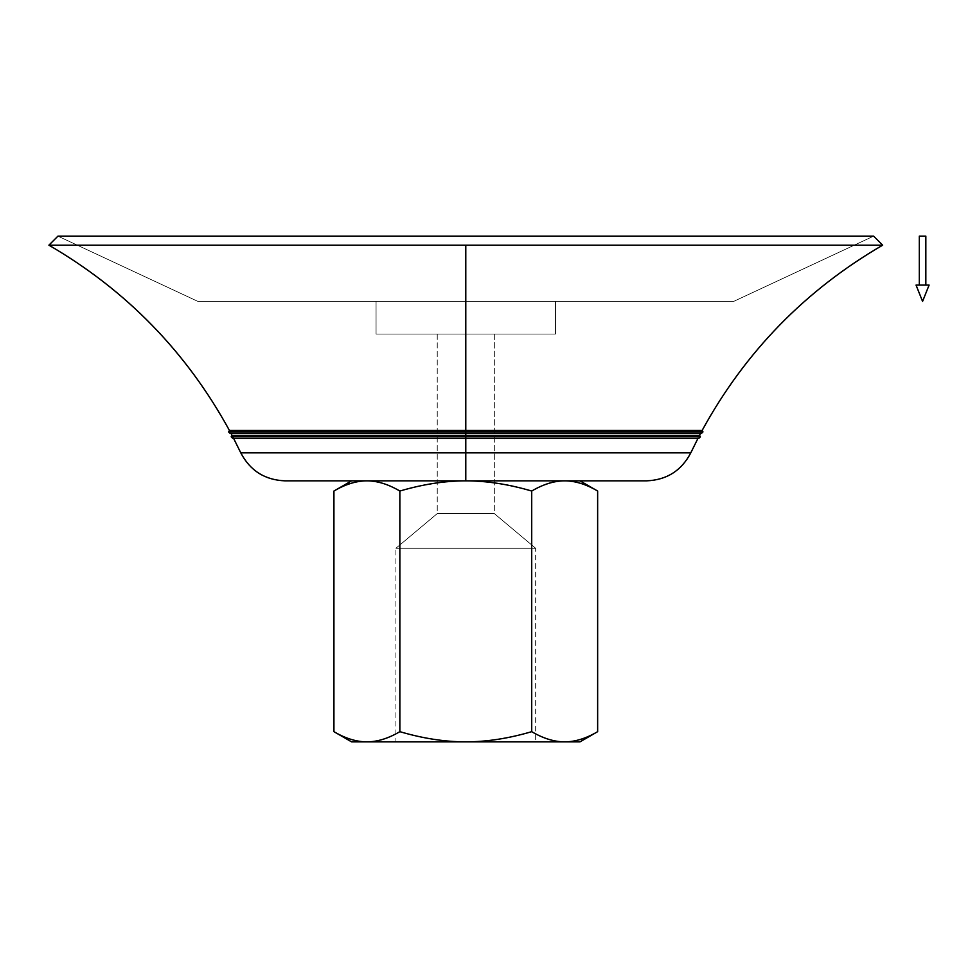 <?xml version="1.0" encoding="UTF-8"?>
<svg xmlns="http://www.w3.org/2000/svg" width="978" height="978" viewBox="0 0 978 978"><rect width="100%" height="100%" fill="white"/><g stroke="black" fill="none" stroke-linecap="round" stroke-linejoin="round"><path stroke-width="0.73" stroke-dasharray="4.89 3.67" d="M231.163 436.799L465.785 436.799L465.785 438.425L233.546 438.242L698.023 438.242L465.785 438.425L465.785 436.799L700.407 436.799L465.785 436.799L465.785 433.34L230.979 433.34L700.59 433.34L465.785 433.535L465.785 431.897L465.785 433.535L700.59 433.34L230.979 433.34L465.785 433.34L465.785 435.344L699.527 435.344L465.785 435.344L465.785 436.799L231.163 436.799M228.583 431.897L702.986 431.897L465.785 431.897L465.785 245.172L882.669 245.172L48.9 245.172L465.785 245.172L465.785 430.467L702.131 430.467L465.785 430.467L465.785 431.897L228.583 431.897M333.926 731.666C345.417 738.439 356.395 741.837 366.884 741.862L351.591 741.862L366.884 741.862C377.374 741.837 388.364 738.439 399.855 731.666C422.838 738.439 444.807 741.837 465.785 741.862C486.763 741.837 508.743 738.439 531.714 731.666C543.206 738.439 554.196 741.837 564.685 741.862C575.174 741.837 586.164 738.439 597.644 731.666C586.164 738.439 575.174 741.837 564.685 741.862L366.884 741.862C356.395 741.837 345.417 738.439 333.926 731.666M646.556 480.846L465.785 480.846C486.763 480.87 508.743 484.269 531.714 491.042L531.714 731.666C508.743 738.439 486.763 741.837 465.785 741.862L564.685 741.862C554.196 741.837 543.206 738.439 531.714 731.666L531.714 491.042C543.206 484.269 554.196 480.87 564.685 480.846L579.978 480.846L564.685 480.846C575.174 480.87 586.164 484.269 597.644 491.042C586.164 484.269 575.174 480.87 564.685 480.846C554.196 480.87 543.206 484.269 531.714 491.042C508.743 484.269 486.763 480.87 465.785 480.846L465.785 452.851L690.786 452.851L465.785 452.851L465.785 438.242L698.023 438.242L233.546 438.242L465.785 438.242L465.785 452.851L240.784 452.851L465.785 452.851L465.785 480.846L285.014 480.846M366.884 480.846L351.591 480.846L366.884 480.846C356.395 480.87 345.417 484.269 333.926 491.042C345.417 484.269 356.395 480.87 366.884 480.846L564.685 480.846L366.884 480.846C377.374 480.87 388.364 484.269 399.855 491.042C388.364 484.269 377.374 480.87 366.884 480.846L465.785 480.846C444.807 480.87 422.838 484.269 399.855 491.042L399.855 731.666C388.364 738.439 377.374 741.837 366.884 741.862L465.785 741.862C444.807 741.837 422.838 738.439 399.855 731.666L399.855 491.042C422.838 484.269 444.807 480.87 465.785 480.846L366.884 480.846M494.33 334.024L494.33 513.597L437.239 513.597L437.239 334.024L494.33 334.024L437.239 334.024L437.239 513.597L494.33 513.597L535.663 548.267L395.919 548.267L437.239 513.597L395.919 548.267L535.663 548.267L535.663 741.862L395.919 741.862L395.919 548.267L395.919 741.862L535.663 741.862L535.663 548.267L395.919 548.267L535.663 548.267L494.33 513.597L437.239 513.597L494.33 513.597L494.33 334.024L437.239 334.024L494.33 334.024M555.516 334.024L555.516 301.395L376.065 301.395L376.065 334.024L555.516 334.024L376.065 334.024L376.065 301.395L555.516 301.395L555.516 334.024L376.065 334.024L555.516 334.024M733.696 301.395L873.635 236.138L57.934 236.138L197.886 301.395L733.696 301.395L197.886 301.395L57.934 236.138L873.635 236.138L733.696 301.395L197.886 301.395L733.696 301.395M229.439 430.467L465.785 430.467L229.439 430.467M232.043 435.344L465.785 435.344L232.043 435.344M395.919 741.862L535.663 741.862L395.919 741.862M564.685 480.846L465.785 480.846L564.685 480.846M555.516 301.395L376.065 301.395L555.516 301.395M919.308 285.075L925.836 285.075L919.308 285.075M919.308 236.138L925.836 236.138L919.308 236.138M916.044 285.075L929.1 285.075L916.044 285.075M697.925 438.425L233.644 438.425M700.492 433.535L231.089 433.535"/><path stroke-width="1.47" d="M465.785 436.799L231.163 436.799L465.785 436.799L465.785 438.425L465.785 436.799L700.407 436.799L465.785 436.799L465.785 435.344L699.527 435.344L465.785 435.344L465.785 436.799M465.785 431.897L228.583 431.897L465.785 431.897L465.785 433.535L465.785 431.897L702.986 431.897L465.785 431.897L465.785 430.467L702.131 430.467L465.785 430.467L465.785 431.897M233.546 438.242L240.784 452.851L465.785 452.851L465.785 438.425L465.785 452.851L240.784 452.851C250.136 470.699 264.879 480.027 285.014 480.846L465.785 480.846C486.763 480.87 508.743 484.269 531.714 491.042C543.206 484.269 554.196 480.87 564.685 480.846C575.174 480.87 586.164 484.269 597.644 491.042C586.164 484.269 575.174 480.87 564.685 480.846C554.196 480.87 543.206 484.269 531.714 491.042L531.714 731.666C543.206 738.439 554.196 741.837 564.685 741.862C575.174 741.837 586.164 738.439 597.644 731.666C586.164 738.439 575.174 741.837 564.685 741.862L351.591 741.862L333.926 731.666L351.591 741.862L366.884 741.862C356.395 741.837 345.417 738.439 333.926 731.666C345.417 738.439 356.395 741.837 366.884 741.862L465.785 741.862C444.807 741.837 422.838 738.439 399.855 731.666C388.364 738.439 377.374 741.837 366.884 741.862C377.374 741.837 388.364 738.439 399.855 731.666C422.838 738.439 444.807 741.837 465.785 741.862L579.978 741.862L597.644 731.666L579.978 741.862L564.685 741.862C554.196 741.837 543.206 738.439 531.714 731.666C508.743 738.439 486.763 741.837 465.785 741.862C486.763 741.837 508.743 738.439 531.714 731.666L531.714 491.042C508.743 484.269 486.763 480.87 465.785 480.846L646.556 480.846C666.69 480.027 681.434 470.699 690.786 452.851L465.785 452.851L465.785 480.846L465.785 452.851L690.786 452.851L698.023 438.242M597.644 491.042L579.978 480.846L597.644 491.042L597.644 731.666L597.644 491.042M351.591 480.846L333.926 491.042C345.417 484.269 356.395 480.87 366.884 480.846C377.374 480.87 388.364 484.269 399.855 491.042L399.855 731.666L399.855 491.042C422.838 484.269 444.807 480.87 465.785 480.846C444.807 480.87 422.838 484.269 399.855 491.042C388.364 484.269 377.374 480.87 366.884 480.846C356.395 480.87 345.417 484.269 333.926 491.042L351.591 480.846M882.669 245.172L873.635 236.138L882.669 245.172C805.297 290.185 745.114 351.946 702.131 430.467L702.986 431.897L701.36 433.535L465.785 433.535L465.785 435.344L232.043 435.344L465.785 435.344L465.785 433.535L230.209 433.535L228.583 431.897L229.439 430.467L465.785 430.467L229.439 430.467C186.456 351.946 126.284 290.185 48.9 245.172L465.785 245.172L465.785 430.467L465.785 245.172L882.669 245.172L48.9 245.172L57.934 236.138L48.9 245.172M873.635 236.138L57.934 236.138L873.635 236.138M333.926 491.042L333.926 731.666L333.926 491.042M916.044 285.075L922.572 301.395L929.1 285.075L916.044 285.075L929.1 285.075L922.572 301.395L916.044 285.075M925.836 285.075L925.836 236.138L919.308 236.138L919.308 285.075L919.308 236.138L925.836 236.138L925.836 285.075M230.979 433.34L232.043 435.344L231.163 436.799L232.801 438.425L698.769 438.425L700.407 436.799L699.527 435.344L700.59 433.34"/></g></svg>
